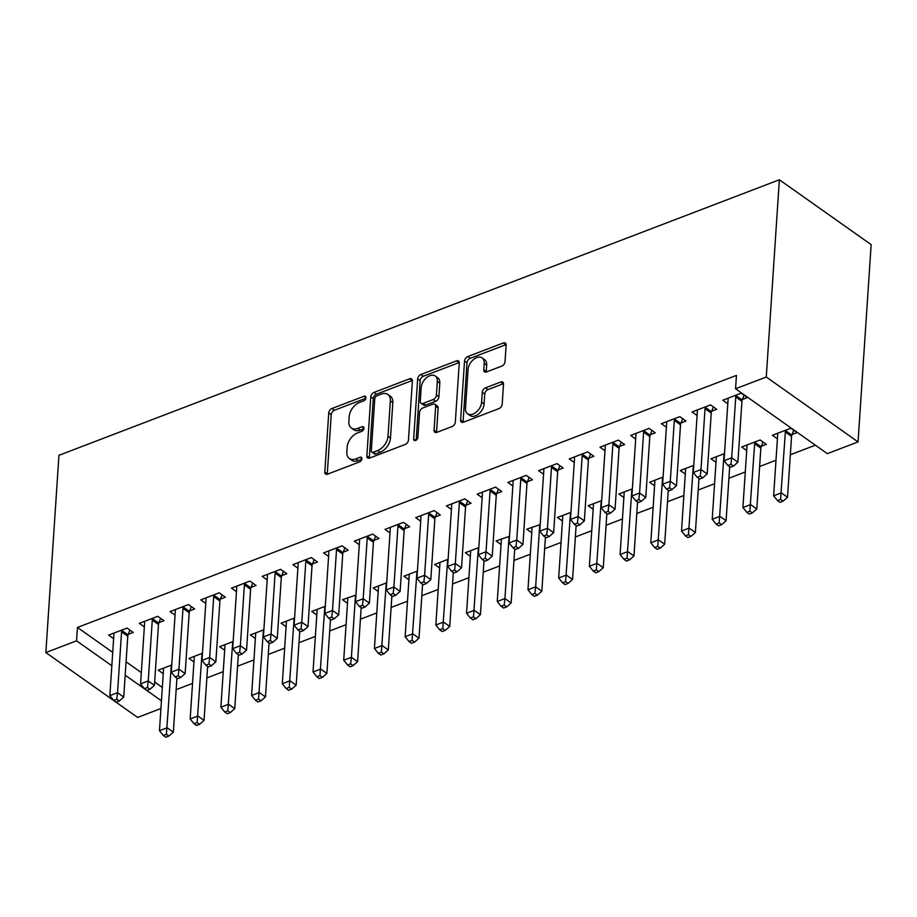 <?xml version="1.0" encoding="UTF-8"?>
<svg xmlns="http://www.w3.org/2000/svg" width="917" height="917" viewBox="0 0 917 917"><rect width="100%" height="100%" fill="white"/><g stroke="black" fill="none" stroke-linecap="round" stroke-linejoin="round"><path stroke-width="1.38" d="M365.952 397.749A2.717 1.742 -54.7 0 0 365.413 396.339A2.717 1.742 -54.7 0 0 363.992 396.259L331.965 408.501A3.886 2.487 -54.7 0 0 328.733 412.937L324.813 472.014A3.886 2.487 -54.7 0 0 325.581 474.032A3.886 2.487 -54.7 0 0 327.61 474.135L359.636 461.893A2.717 1.742 -54.7 0 0 361.894 458.787A2.717 1.742 -54.7 0 0 361.355 457.377A2.717 1.742 -54.7 0 0 359.934 457.296L355.796 458.878A12.414 7.955 -54.7 0 1 349.32 458.523A12.414 7.955 -54.7 0 1 346.844 452.07L347.176 447.141A12.414 7.955 -54.7 0 1 357.515 432.95L361.665 431.368A2.717 1.742 -54.7 0 0 363.923 428.262A2.717 1.742 -54.7 0 0 363.384 426.852A2.717 1.742 -54.7 0 0 361.963 426.772L357.825 428.365A12.414 7.955 -54.7 0 1 351.349 427.998A12.414 7.955 -54.7 0 1 348.873 421.545L349.205 416.627A12.414 7.955 -54.7 0 1 359.544 402.437L363.682 400.844A2.717 1.742 -54.7 0 0 365.952 397.749M501.794 366.101A3.886 2.487 -54.7 0 0 505.026 361.665L506.127 345.09A3.886 2.487 -54.7 0 0 505.347 343.073A3.886 2.487 -54.7 0 0 503.33 342.969L467.762 356.564A3.886 2.487 -54.7 0 0 464.529 361L460.598 420.078A3.886 2.487 -54.7 0 0 461.377 422.095A3.886 2.487 -54.7 0 0 463.394 422.21L498.963 408.604A3.886 2.487 -54.7 0 0 502.195 404.168L503.525 384.143A3.886 2.487 -54.7 0 0 502.757 382.125A3.886 2.487 -54.7 0 0 500.728 382.022L485.506 387.845A3.886 2.487 -54.7 0 0 482.273 392.27L481.62 402.208A10.385 6.648 -54.7 0 1 476.187 412.146A10.385 6.648 -54.7 0 1 467.567 413.762A10.385 6.648 -54.7 0 1 465.492 408.374L468.071 369.482A10.385 6.648 -54.7 0 1 473.504 359.533A10.385 6.648 -54.7 0 1 482.136 357.917A10.385 6.648 -54.7 0 1 484.199 363.315L483.775 369.792A3.886 2.487 -54.7 0 0 484.543 371.809A3.886 2.487 -54.7 0 0 486.572 371.924L501.794 366.101M735.56 388.774L766.268 377.025L858.048 441.902L827.34 453.64L735.56 388.774L736.454 375.397L77.452 627.446L76.558 640.811L111.84 665.753M766.268 377.025L779.37 179.766L58.952 455.302L45.85 652.56L76.558 640.811M412.375 380.945A3.886 2.487 -54.7 0 0 411.607 378.927A3.886 2.487 -54.7 0 0 409.578 378.813L374.01 392.419A3.886 2.487 -54.7 0 0 370.777 396.855L366.857 455.932A3.886 2.487 -54.7 0 0 367.637 457.95A3.886 2.487 -54.7 0 0 369.654 458.053L405.222 444.458A3.886 2.487 -54.7 0 0 408.455 440.022L412.375 380.945M420.892 374.491L456.46 360.885A3.886 2.487 -54.7 0 1 458.477 361A3.886 2.487 -54.7 0 1 459.245 363.017L455.325 422.095A3.886 2.487 -54.7 0 1 452.092 426.531L436.87 432.354A3.886 2.487 -54.7 0 1 434.853 432.239A3.886 2.487 -54.7 0 1 434.073 430.222L435.667 406.265A3.886 2.487 -54.7 0 0 434.899 404.248A3.886 2.487 -54.7 0 0 432.87 404.133L422.771 407.996A3.886 2.487 -54.7 0 0 419.539 412.432L417.888 437.375A2.717 1.742 -54.7 0 1 416.467 439.977A2.717 1.742 -54.7 0 1 414.209 440.401A2.717 1.742 -54.7 0 1 413.67 438.991L417.659 378.927A3.886 2.487 -54.7 0 1 420.892 374.491L423.367 376.245L458.936 362.639L456.46 360.885M858.048 441.902L871.15 244.633L779.37 179.766M711.752 411.183L716.716 409.291L710.515 404.901L692.094 411.951L697.092 415.481M761.362 446.258L766.325 444.355L760.124 439.965L741.704 447.015L746.702 450.556M650.336 434.681L655.3 432.778L649.098 428.388L630.678 435.437L635.676 438.979M693.791 465.343L680.288 470.501L685.286 474.043M588.92 458.168L593.884 456.265L587.682 451.886L569.262 458.936L574.26 462.466M632.363 488.83L618.872 493.999L623.869 497.53M527.504 481.654L532.468 479.751L526.266 475.373L507.846 482.422L512.844 485.953M570.947 512.328L557.456 517.486L562.453 521.028M466.088 505.152L471.051 503.25L464.85 498.859L446.43 505.909L451.428 509.451M501.003 539.07L501.152 539.494A3.955 2.533 125.3 0 1 501.301 540.663L497.255 601.506L504.935 598.572L508.969 537.729A3.955 2.533 125.3 0 1 509.279 536.388L496.04 540.973L501.037 544.515M404.661 528.639L409.635 526.736L403.434 522.358L385.014 529.396L390.012 532.937M448.115 559.301L434.624 564.471L439.621 568.001M343.245 552.126L348.219 550.223L342.018 545.844L323.598 552.894L328.595 556.424M386.699 582.799L373.208 587.957L378.205 591.488M281.828 575.612L286.803 573.721L280.602 569.331L262.182 576.38L267.179 579.911M325.283 606.286L311.791 611.444L316.789 614.986M220.412 599.11L225.387 597.208L219.186 592.818L200.766 599.867L205.763 603.409M263.867 629.773L250.375 634.931L255.373 638.473M158.996 622.597L163.971 620.694L157.77 616.316L139.338 623.354L144.347 626.896M202.451 653.259L188.959 658.429L193.957 661.959M77.452 627.446L112.722 652.377M126.076 661.81L141.31 672.585M154.664 682.019L162.332 687.441M176.167 689.664L192.536 683.406M206.875 677.915L223.244 671.657M237.583 666.178L253.952 659.908M268.291 654.429L284.66 648.17M298.999 642.679L315.368 636.421M329.707 630.942L346.076 624.672M360.415 619.193L376.784 612.934M391.123 607.444L407.492 601.185M421.831 595.706L438.2 589.448M452.54 583.957L468.908 577.699M483.248 572.208L499.616 565.949M513.956 560.47L530.324 554.212M544.664 548.721L561.032 542.463M575.372 536.984L591.74 530.714M606.08 525.235L622.448 518.976M636.788 513.486L653.156 507.227M667.496 501.748L683.864 495.478M698.204 489.999L714.572 483.74M728.912 478.25L745.28 471.991M759.62 466.512L775.988 460.254M790.328 454.763L815.373 445.181M171.743 665.008L158.24 670.167L163.249 673.708M128.288 634.346L133.263 632.443L127.062 628.053L108.63 635.103L113.639 638.645M233.159 641.522L219.667 646.68L224.665 650.222M189.704 610.848L194.679 608.945L188.478 604.567L170.046 611.616L175.055 615.147M294.575 618.024L281.083 623.193L286.081 626.724M251.12 587.361L256.095 585.459L249.894 581.08L231.474 588.129L236.471 591.66M347.463 597.804L347.612 598.216A3.955 2.533 125.3 0 1 347.749 599.386L343.715 660.24L351.394 657.294L355.429 596.451A3.955 2.533 125.3 0 1 355.739 595.11L342.5 599.707L347.497 603.237M312.537 563.875L317.511 561.972L311.31 557.582L292.89 564.631L297.887 568.173M417.407 571.05L403.916 576.208L408.913 579.75M373.953 540.377L378.927 538.485L372.726 534.095L354.306 541.145L359.304 544.675M478.823 547.564L465.332 552.722L470.329 556.252M435.38 516.89L440.343 514.987L434.142 510.609L415.722 517.658L420.72 521.188M531.711 527.332L531.86 527.756A3.955 2.533 125.3 0 1 532.009 528.914L527.963 589.769L535.643 586.834L539.677 525.98A3.955 2.533 125.3 0 1 539.987 524.65L526.748 529.235L531.745 532.766M496.796 493.403L501.759 491.501L495.558 487.122L477.138 494.16L482.136 497.702M601.655 500.579L588.164 505.737L593.161 509.279M558.212 469.917L563.176 468.014L556.974 463.624L538.554 470.673L543.552 474.215M663.071 477.092L649.58 482.25L654.578 485.792M619.628 446.419L624.592 444.527L618.39 440.137L599.97 447.187L604.968 450.717M724.499 453.594L710.996 458.764L715.994 462.294M681.044 422.932L686.008 421.029L679.806 416.65L661.386 423.7L666.384 427.23M792.07 434.509L797.045 432.606L790.832 428.228L772.412 435.277L777.421 438.807M742.461 399.445L747.424 397.542L741.223 393.164L722.802 400.202L727.8 403.744M160.934 708.52L137.63 717.438L45.85 652.56M125.182 675.187L161.449 700.817M351.349 427.998L353.836 429.752A12.414 7.955 -54.7 0 0 360.301 430.119L357.825 428.365M363.843 428.755L360.301 430.119M349.32 458.523L351.807 460.277A12.414 7.955 -54.7 0 0 358.272 460.632L355.796 458.878M361.814 459.279L358.272 460.632M365.872 398.242L334.441 410.254A3.886 2.487 -54.7 0 0 331.209 414.69L327.289 473.768A3.886 2.487 -54.7 0 0 327.289 474.238M412.375 380.463A3.886 2.487 -54.7 0 0 412.065 380.566L376.497 394.172A3.886 2.487 -54.7 0 0 373.265 398.608L369.345 457.686A3.886 2.487 -54.7 0 0 369.345 458.156M377.025 395.743A2.717 1.742 -54.7 0 0 374.766 398.849L371.316 450.705A2.717 1.742 -54.7 0 0 371.855 452.115A2.717 1.742 -54.7 0 0 373.276 452.196L377.644 450.522A12.414 7.955 -54.7 0 0 387.994 436.332L390.344 400.889A12.414 7.955 -54.7 0 0 387.868 394.436A12.414 7.955 -54.7 0 0 381.392 394.081L377.025 395.743M371.855 452.115L374.342 453.869A2.717 1.742 -54.7 0 0 375.752 453.949L373.276 452.196M387.868 394.436L390.344 396.19A12.414 7.955 -54.7 0 1 392.82 402.643L390.47 438.085A12.414 7.955 -54.7 0 1 380.131 452.276L375.752 453.949M434.899 404.248L437.375 406.002A3.886 2.487 -54.7 0 1 438.143 408.019L436.561 431.976A3.886 2.487 -54.7 0 0 436.561 432.457M416.18 440.183L420.135 380.681L417.659 378.927M437.317 381.403A10.385 6.648 -54.7 0 0 435.243 376.004A10.385 6.648 -54.7 0 0 426.623 377.632A10.385 6.648 -54.7 0 0 421.19 387.57L420.284 401.268A3.886 2.487 -54.7 0 0 421.052 403.285A3.886 2.487 -54.7 0 0 423.081 403.4L433.179 399.537A3.886 2.487 -54.7 0 0 436.412 395.101L437.317 381.403L439.805 383.157A10.385 6.648 -54.7 0 0 437.73 377.758L435.243 376.004M421.052 403.285L423.539 405.039A3.886 2.487 -54.7 0 0 425.557 405.154L423.081 403.4M439.805 383.157L438.888 396.855A3.886 2.487 -54.7 0 1 435.655 401.291L425.557 405.154M423.367 376.245A3.886 2.487 -54.7 0 0 420.135 380.681M482.136 357.917L484.612 359.67A10.385 6.648 -54.7 0 1 486.686 365.069L486.251 371.545A3.886 2.487 -54.7 0 0 486.251 372.027M467.567 413.762L470.043 415.516A10.385 6.648 -54.7 0 0 478.674 413.899A10.385 6.648 -54.7 0 0 484.096 403.95L481.62 402.208M503.525 383.673A3.886 2.487 -54.7 0 0 503.215 383.776L487.993 389.599A3.886 2.487 -54.7 0 0 484.761 394.023L484.096 403.95M506.115 344.62A3.886 2.487 -54.7 0 0 505.806 344.723L470.238 358.318A3.886 2.487 -54.7 0 0 467.005 362.754L463.085 421.831A3.886 2.487 -54.7 0 0 463.085 422.301M163.215 668.264L163.364 668.688A3.955 2.533 125.3 0 1 163.501 669.857L159.466 730.7L167.135 727.766L173.336 732.156L176.924 678.19M166.413 734.311L163.341 735.48L165.817 737.234L168.888 736.064L166.413 734.311L171.181 666.923A3.955 2.533 125.3 0 1 171.49 665.582L171.697 665.02M163.341 735.48L159.466 730.7M173.336 732.156L168.888 736.064M122.087 629.956L121.881 630.518A3.955 2.533 -54.7 0 0 121.571 631.847L117.525 692.702L109.857 695.636L113.891 634.782A3.955 2.533 -54.7 0 0 113.754 633.624L113.605 633.2M129.916 630.082L128.082 634.896A3.955 2.533 -54.7 0 0 127.772 636.238L123.726 697.08L117.525 692.702L116.803 699.247L113.731 700.416L116.207 702.17L119.279 701.001L116.803 699.247M119.279 701.001L123.726 697.08M109.857 695.636L113.731 700.416M193.923 656.526L194.072 656.95A3.955 2.533 125.3 0 1 194.209 658.108L190.174 718.962L197.843 716.028L204.044 720.407L207.632 666.441M197.121 722.562L194.049 723.742L196.525 725.496L199.597 724.315L197.121 722.562L201.889 655.174A3.955 2.533 125.3 0 1 202.198 653.844L202.405 653.282M194.049 723.742L190.174 718.962M204.044 720.407L199.597 724.315M224.631 644.777L224.78 645.201A3.955 2.533 125.3 0 1 224.917 646.359L220.882 707.213L228.551 704.279L234.752 708.658L238.34 654.704M227.829 710.824L224.757 711.993L227.233 713.747L230.305 712.578L227.829 710.824L232.597 643.425A3.955 2.533 125.3 0 1 232.907 642.095L233.113 641.533M224.757 711.993L220.882 707.213M234.752 708.658L230.305 712.578M152.795 618.218L152.589 618.769A3.955 2.533 -54.7 0 0 152.279 620.11L148.233 680.953L140.565 683.899L144.599 623.044A3.955 2.533 -54.7 0 0 144.462 621.875L144.313 621.462M160.624 618.333L158.79 623.159A3.955 2.533 -54.7 0 0 158.481 624.488L154.434 685.343L148.233 680.953L147.511 687.498L144.439 688.678L146.915 690.432L149.987 689.252L147.511 687.498M149.987 689.252L154.434 685.343M140.565 683.899L144.439 688.678M183.503 606.469L183.297 607.031A3.955 2.533 -54.7 0 0 182.987 608.361L178.941 669.215L171.273 672.15L175.307 611.295A3.955 2.533 -54.7 0 0 175.17 610.137L175.021 609.713M191.332 606.584L189.498 611.41A3.955 2.533 -54.7 0 0 189.189 612.739L185.142 673.594L178.941 669.215L178.219 675.749L175.147 676.929L177.623 678.683L180.695 677.503L178.219 675.749M180.695 677.503L185.142 673.594M171.273 672.15L175.147 676.929M255.339 633.039L255.488 633.452A3.955 2.533 125.3 0 1 255.625 634.621L251.59 695.464L259.259 692.53L265.46 696.92L269.048 642.955M258.537 699.075L255.465 700.256L257.941 702.009L261.013 700.829L258.537 699.075L263.305 631.687A3.955 2.533 125.3 0 1 263.615 630.346L263.821 629.796M255.465 700.256L251.59 695.464M265.46 696.92L261.013 700.829M286.047 621.29L286.196 621.715A3.955 2.533 125.3 0 1 286.333 622.872L282.298 683.727L289.978 680.792L296.18 685.171L299.756 631.205M289.245 687.326L286.173 688.507L288.649 690.26L291.721 689.08L289.245 687.326L294.013 619.938A3.955 2.533 125.3 0 1 294.323 618.608L294.529 618.047M286.173 688.507L282.298 683.727M296.18 685.171L291.721 689.08M214.211 594.72L214.005 595.282A3.955 2.533 -54.7 0 0 213.695 596.612L209.649 657.466L201.981 660.4L206.016 599.558A3.955 2.533 -54.7 0 0 205.878 598.388L205.729 597.964M222.04 594.846L220.206 599.661A3.955 2.533 -54.7 0 0 219.897 601.002L215.85 661.845L209.649 657.466L208.927 664.011L205.855 665.18L208.331 666.934L211.403 665.765L208.927 664.011M211.403 665.765L215.85 661.845M201.981 660.4L205.855 665.18M244.919 582.983L244.713 583.533A3.955 2.533 -54.7 0 0 244.403 584.874L240.357 645.717L232.689 648.663L236.724 587.808A3.955 2.533 -54.7 0 0 236.586 586.639L236.437 586.227M252.748 583.097L250.914 587.923A3.955 2.533 -54.7 0 0 250.605 589.253L246.558 650.107L240.357 645.717L239.635 652.262L236.563 653.443L239.039 655.197L242.111 654.016L239.635 652.262M242.111 654.016L246.558 650.107M232.689 648.663L236.563 653.443M316.755 609.541L316.904 609.965A3.955 2.533 125.3 0 1 317.041 611.135L313.006 671.978L320.686 669.043L326.888 673.422L330.464 619.468M319.953 675.588L316.881 676.757L319.357 678.511L322.429 677.342L319.953 675.588L324.721 608.189A3.955 2.533 125.3 0 1 325.031 606.859L325.237 606.297M316.881 676.757L313.006 671.978M326.888 673.422L322.429 677.342M275.627 571.234L275.421 571.795A3.955 2.533 -54.7 0 0 275.111 573.125L271.065 633.979L263.397 636.914L267.432 576.059A3.955 2.533 -54.7 0 0 267.294 574.902L267.145 574.478M283.456 571.348L281.622 576.174A3.955 2.533 -54.7 0 0 281.313 577.515L277.266 638.358L271.065 633.979L270.343 640.524L267.271 641.694L269.747 643.447L272.819 642.278L270.343 640.524M272.819 642.278L277.266 638.358M263.397 636.914L267.271 641.694M350.661 663.839L347.589 665.02L350.065 666.774L353.137 665.593L350.661 663.839L351.394 657.294L357.596 661.684L361.172 607.719M347.589 665.02L343.715 660.24M357.596 661.684L353.137 665.593M306.335 559.485L306.129 560.046A3.955 2.533 -54.7 0 0 305.82 561.376L301.785 622.23L294.105 625.165L298.14 564.322A3.955 2.533 -54.7 0 0 298.002 563.153L297.853 562.729M314.164 559.611L312.33 564.436A3.955 2.533 -54.7 0 0 312.021 565.766L307.986 626.62L301.785 622.23L301.051 628.775L297.979 629.945L300.455 631.698L303.527 630.529L301.051 628.775M303.527 630.529L307.986 626.62M294.105 625.165L297.979 629.945M378.171 586.055L378.32 586.479A3.955 2.533 125.3 0 1 378.457 587.637L374.423 648.491L382.102 645.557L388.304 649.935L391.88 595.97M381.369 652.102L378.297 653.271L380.773 655.025L383.845 653.855L381.369 652.102L386.137 584.702A3.955 2.533 125.3 0 1 386.447 583.372L386.653 582.811M378.297 653.271L374.423 648.491M388.304 649.935L383.845 653.855M408.879 574.306L409.028 574.73A3.955 2.533 125.3 0 1 409.165 575.899L405.131 636.742L412.81 633.807L419.012 638.198L422.588 584.232M412.077 640.353L409.005 641.522L411.481 643.276L414.553 642.106L412.077 640.353L416.845 572.953A3.955 2.533 125.3 0 1 417.155 571.623L417.361 571.062M409.005 641.522L405.131 636.742M419.012 638.198L414.553 642.106M439.587 562.568L439.736 562.981A3.955 2.533 125.3 0 1 439.885 564.15L435.839 625.004L443.519 622.07L449.72 626.449L453.296 572.483M442.785 628.603L439.713 629.784L442.189 631.538L445.261 630.357L442.785 628.603L447.553 561.215A3.955 2.533 125.3 0 1 447.863 559.886L448.081 559.324M439.713 629.784L435.839 625.004M449.72 626.449L445.261 630.357M470.295 550.819L470.444 551.243A3.955 2.533 125.3 0 1 470.593 552.401L466.547 613.255L474.227 610.321L480.428 614.699L484.004 560.734M473.493 616.866L470.421 618.035L472.897 619.789L475.969 618.62L473.493 616.866L478.261 549.466A3.955 2.533 125.3 0 1 478.571 548.137L478.789 547.575M470.421 618.035L466.547 613.255M480.428 614.699L475.969 618.62M504.201 605.117L501.129 606.286L503.605 608.04L506.677 606.871L504.201 605.117L504.935 598.572L511.136 602.962L514.712 548.996M501.129 606.286L497.255 601.506M511.136 602.962L506.677 606.871M534.909 593.368L531.837 594.548L534.313 596.302L537.385 595.122L534.909 593.368L535.643 586.834L541.844 591.213L545.42 537.247M531.837 594.548L527.963 589.769M541.844 591.213L537.385 595.122M562.43 515.583L562.568 516.007A3.955 2.533 125.3 0 1 562.717 517.165L558.671 578.019L566.351 575.085L572.552 579.464L576.128 525.51M565.617 581.63L562.545 582.799L565.021 584.553L568.093 583.384L565.617 581.63L570.385 514.231A3.955 2.533 125.3 0 1 570.695 512.901L570.913 512.339M562.545 582.799L558.671 578.019M572.552 579.464L568.093 583.384M593.139 503.846L593.288 504.258A3.955 2.533 125.3 0 1 593.425 505.427L589.379 566.27L597.059 563.336L603.26 567.726L606.848 513.761M596.325 569.881L593.253 571.062L595.741 572.816L598.801 571.635L596.325 569.881L601.093 502.493A3.955 2.533 125.3 0 1 601.403 501.152L601.621 500.59M593.253 571.062L589.379 566.27M603.26 567.726L598.801 571.635M623.847 492.097L623.996 492.521A3.955 2.533 125.3 0 1 624.133 493.678L620.087 554.533L627.767 551.598L633.968 555.977L637.556 502.012M627.033 558.132L623.961 559.313L626.449 561.066L629.509 559.886L627.033 558.132L631.802 490.744A3.955 2.533 125.3 0 1 632.111 489.414L632.329 488.853M623.961 559.313L620.087 554.533M633.968 555.977L629.509 559.886M337.043 547.747L336.837 548.309A3.955 2.533 -54.7 0 0 336.528 549.638L332.493 610.493L324.813 613.427L328.848 552.573A3.955 2.533 -54.7 0 0 328.71 551.415L328.561 550.991M344.884 547.862L343.038 552.687A3.955 2.533 -54.7 0 0 342.729 554.017L338.694 614.871L332.493 610.493L331.759 617.026L328.687 618.207L331.163 619.961L334.235 618.78L331.759 617.026M334.235 618.78L338.694 614.871M324.813 613.427L328.687 618.207M367.751 535.998L367.545 536.56A3.955 2.533 -54.7 0 0 367.236 537.889L363.201 598.744L355.521 601.678L359.556 540.824A3.955 2.533 -54.7 0 0 359.418 539.666L359.269 539.242M375.592 536.124L373.746 540.938A3.955 2.533 -54.7 0 0 373.437 542.279L369.402 603.122L363.201 598.744L362.467 605.289L359.395 606.458L361.871 608.212L364.943 607.043L362.467 605.289M364.943 607.043L369.402 603.122M355.521 601.678L359.395 606.458M398.459 524.249L398.253 524.811A3.955 2.533 -54.7 0 0 397.944 526.152L393.909 586.995L386.229 589.929L390.264 529.086A3.955 2.533 -54.7 0 0 390.126 527.917L389.977 527.493M406.3 524.375L404.454 529.201A3.955 2.533 -54.7 0 0 404.145 530.53L400.11 591.385L393.909 586.995L393.175 593.54L390.103 594.709L392.579 596.463L395.651 595.293L393.175 593.54M395.651 595.293L400.11 591.385M386.229 589.929L390.103 594.709M429.167 512.511L428.961 513.073A3.955 2.533 -54.7 0 0 428.652 514.403L424.617 575.257L416.937 578.191L420.972 517.337A3.955 2.533 -54.7 0 0 420.834 516.179L420.685 515.755M437.008 512.626L435.162 517.452A3.955 2.533 -54.7 0 0 434.853 518.781L430.818 579.636L424.617 575.257L423.883 581.791L420.811 582.971L423.287 584.725L426.359 583.544L423.883 581.791M426.359 583.544L430.818 579.636M416.937 578.191L420.811 582.971M459.887 500.762L459.669 501.324A3.955 2.533 -54.7 0 0 459.36 502.654L455.325 563.508L447.645 566.442L451.691 505.588A3.955 2.533 -54.7 0 0 451.542 504.43L451.393 504.006M467.716 500.888L465.87 505.703A3.955 2.533 -54.7 0 0 465.561 507.044L461.526 567.887L455.325 563.508L454.591 570.053L451.519 571.222L453.995 572.976L457.067 571.807L454.591 570.053M457.067 571.807L461.526 567.887M447.645 566.442L451.519 571.222M490.595 489.025L490.377 489.575A3.955 2.533 -54.7 0 0 490.068 490.916L486.033 551.759L478.353 554.705L482.399 493.85A3.955 2.533 -54.7 0 0 482.25 492.681L482.101 492.269M498.424 489.139L496.578 493.965A3.955 2.533 -54.7 0 0 496.269 495.295L492.234 556.149L486.033 551.759L485.299 558.304L482.227 559.485L484.703 561.238L487.775 560.058L485.299 558.304M487.775 560.058L492.234 556.149M478.353 554.705L482.227 559.485M521.303 477.276L521.085 477.837A3.955 2.533 -54.7 0 0 520.776 479.167L516.741 540.021L509.061 542.956L513.107 482.101A3.955 2.533 -54.7 0 0 512.958 480.944L512.809 480.519M529.132 477.39L527.286 482.216A3.955 2.533 -54.7 0 0 526.977 483.546L522.942 544.4L516.741 540.021L516.007 546.555L512.935 547.736L515.411 549.489L518.483 548.309L516.007 546.555M518.483 548.309L522.942 544.4M509.061 542.956L512.935 547.736M552.011 465.527L551.793 466.088A3.955 2.533 -54.7 0 0 551.484 467.418L547.449 528.272L539.769 531.207L543.815 470.364A3.955 2.533 -54.7 0 0 543.666 469.195L543.517 468.77M559.84 465.653L557.995 470.467A3.955 2.533 -54.7 0 0 557.685 471.808L553.65 532.651L547.449 528.272L546.715 534.817L543.643 535.986L546.119 537.74L549.191 536.571L546.715 534.817M549.191 536.571L553.65 532.651M539.769 531.207L543.643 535.986M582.719 453.789L582.501 454.339A3.955 2.533 -54.7 0 0 582.192 455.68L578.157 516.523L570.477 519.469L574.523 458.615A3.955 2.533 -54.7 0 0 574.374 457.445L574.237 457.033M590.548 453.904L588.703 458.729A3.955 2.533 -54.7 0 0 588.393 460.059L584.358 520.913L578.157 516.523L577.423 523.068L574.351 524.249L576.827 526.003L579.899 524.822L577.423 523.068M579.899 524.822L584.358 520.913M570.477 519.469L574.351 524.249M654.555 480.348L654.704 480.772A3.955 2.533 125.3 0 1 654.841 481.929L650.795 542.784L658.475 539.849L664.676 544.228L668.264 490.274M657.741 546.394L654.669 547.564L657.157 549.317L660.217 548.148L657.741 546.394L662.51 478.995A3.955 2.533 125.3 0 1 662.819 477.665L663.037 477.104M654.669 547.564L650.795 542.784M664.676 544.228L660.217 548.148M613.427 442.04L613.209 442.602A3.955 2.533 -54.7 0 0 612.9 443.931L608.865 504.786L601.185 507.72L605.231 446.866A3.955 2.533 -54.7 0 0 605.094 445.708L604.945 445.284M621.256 442.154L619.411 446.98A3.955 2.533 -54.7 0 0 619.101 448.31L615.066 509.164L608.865 504.786L608.131 511.331L605.06 512.5L607.547 514.254L610.607 513.084L608.131 511.331M610.607 513.084L615.066 509.164M601.185 507.72L605.06 512.5M685.263 468.61L685.412 469.023A3.955 2.533 125.3 0 1 685.549 470.192L681.503 531.046L689.183 528.1L695.384 532.49L698.972 478.525M688.449 534.645L685.377 535.826L687.865 537.58L690.925 536.399L688.449 534.645L693.229 467.257A3.955 2.533 125.3 0 1 693.527 465.916L693.745 465.366M685.377 535.826L681.503 531.046M695.384 532.49L690.925 536.399M644.135 430.291L643.917 430.852A3.955 2.533 -54.7 0 0 643.608 432.182L639.573 493.037L631.893 495.971L635.939 435.128A3.955 2.533 -54.7 0 0 635.802 433.959L635.653 433.535M651.964 430.417L650.119 435.243A3.955 2.533 -54.7 0 0 649.809 436.572L645.774 497.427L639.573 493.037L638.84 499.582L635.768 500.751L638.255 502.505L641.315 501.335L638.84 499.582M641.315 501.335L645.774 497.427M631.893 495.971L635.768 500.751M715.971 456.861L716.12 457.285A3.955 2.533 125.3 0 1 716.257 458.443L712.211 519.297L719.891 516.363L726.092 520.741L729.68 466.776M719.157 522.908L716.085 524.077L718.573 525.831L721.645 524.65L719.157 522.908L723.937 455.508A3.955 2.533 125.3 0 1 724.235 454.179L724.453 453.617M716.085 524.077L712.211 519.297M726.092 520.741L721.645 524.65M674.843 418.553L674.625 419.115A3.955 2.533 -54.7 0 0 674.316 420.445L670.281 481.299L662.601 484.233L666.648 423.379A3.955 2.533 -54.7 0 0 666.51 422.21L666.361 421.797M682.672 418.668L680.827 423.494A3.955 2.533 -54.7 0 0 680.517 424.823L676.482 485.678L670.281 481.299L669.548 487.833L666.476 489.013L668.963 490.767L672.023 489.586L669.548 487.833M672.023 489.586L676.482 485.678M662.601 484.233L666.476 489.013M746.679 445.112L746.828 445.536A3.955 2.533 125.3 0 1 746.965 446.705L742.919 507.548L750.599 504.614L756.8 509.004L760.846 448.149A3.955 2.533 125.3 0 1 761.144 446.82L762.99 441.994M749.865 511.159L746.793 512.328L749.281 514.082L752.353 512.912L749.865 511.159L754.645 443.759A3.955 2.533 125.3 0 1 754.943 442.43L755.161 441.868M746.793 512.328L742.919 507.548M756.8 509.004L752.353 512.912M705.551 406.804L705.333 407.366A3.955 2.533 -54.7 0 0 705.035 408.695L700.989 469.55L693.309 472.484L697.356 411.63A3.955 2.533 -54.7 0 0 697.218 410.472L697.069 410.048M713.38 406.93L711.535 411.744A3.955 2.533 -54.7 0 0 711.237 413.086L707.19 473.929L700.989 469.55L700.256 476.095L697.184 477.264L699.671 479.018L702.731 477.849L700.256 476.095M702.731 477.849L707.19 473.929M693.309 472.484L697.184 477.264M777.387 433.374L777.536 433.787A3.955 2.533 125.3 0 1 777.673 434.956L773.627 495.81L781.307 492.865L787.508 497.255L791.554 436.4A3.955 2.533 125.3 0 1 791.852 435.071L793.698 430.245M780.573 499.41L777.501 500.59L779.989 502.344L783.061 501.163L780.573 499.41L785.353 432.022A3.955 2.533 125.3 0 1 785.651 430.681L785.869 430.13M777.501 500.59L773.627 495.81M787.508 497.255L783.061 501.163M736.259 395.055L736.042 395.617A3.955 2.533 -54.7 0 0 735.743 396.958L731.697 457.801L724.017 460.735L728.064 399.892A3.955 2.533 -54.7 0 0 727.926 398.723L727.777 398.299M744.088 395.181L742.243 400.007A3.955 2.533 -54.7 0 0 741.945 401.337L737.898 462.191L731.697 457.801L730.964 464.346L727.892 465.515L730.379 467.269L733.451 466.1L730.964 464.346M733.451 466.1L737.898 462.191M724.017 460.735L727.892 465.515M365.952 397.646L363.992 396.259M361.906 458.683L359.934 457.296M363.923 428.159L361.963 426.772M327.289 473.768L324.813 472.014M331.209 414.69L328.733 412.937M334.441 410.254L331.965 408.501M369.345 457.686L366.857 455.932M373.265 398.608L370.777 396.855M376.497 394.172L374.01 392.419M412.065 380.566L409.578 378.813M380.131 452.276L377.644 450.522M390.47 438.085L387.994 436.332M392.82 402.643L390.344 400.889M436.561 431.976L434.073 430.222M438.143 408.019L435.667 406.265M415.722 440.435L413.67 438.991M435.655 401.291L433.179 399.537M438.888 396.855L436.412 395.101M486.251 371.545L483.775 369.792M486.686 365.069L484.199 363.315M484.761 394.023L482.273 392.27M487.993 389.599L485.506 387.845M503.215 383.776L500.728 382.022M463.085 421.831L460.598 420.078M467.005 362.754L464.529 361M470.238 358.318L467.762 356.564M505.806 344.723L503.33 342.969M121.881 630.518L128.082 634.896M121.571 631.847L127.772 636.238M152.589 618.769L158.79 623.159M152.279 620.11L158.481 624.488M183.297 607.031L189.498 611.41M182.987 608.361L189.189 612.739M214.005 595.282L220.206 599.661M213.695 596.612L219.897 601.002M244.713 583.533L250.914 587.923M244.403 584.874L250.605 589.253M275.421 571.795L281.622 576.174M275.111 573.125L281.313 577.515M306.129 560.046L312.33 564.436M305.82 561.376L312.021 565.766M336.837 548.309L343.038 552.687M336.528 549.638L342.729 554.017M367.545 536.56L373.746 540.938M367.236 537.889L373.437 542.279M398.253 524.811L404.454 529.201M397.944 526.152L404.145 530.53M428.961 513.073L435.162 517.452M428.652 514.403L434.853 518.781M459.669 501.324L465.87 505.703M459.36 502.654L465.561 507.044M490.377 489.575L496.578 493.965M490.068 490.916L496.269 495.295M521.085 477.837L527.286 482.216M520.776 479.167L526.977 483.546M551.793 466.088L557.995 470.467M551.484 467.418L557.685 471.808M582.501 454.339L588.703 458.729M582.192 455.68L588.393 460.059M613.209 442.602L619.411 446.98M612.9 443.931L619.101 448.31M643.917 430.852L650.119 435.243M643.608 432.182L649.809 436.572M674.625 419.115L680.827 423.494M674.316 420.445L680.517 424.823M760.846 448.149L754.645 443.759M761.144 446.82L754.943 442.43M705.333 407.366L711.535 411.744M705.035 408.695L711.237 413.086M791.554 436.4L785.353 432.022M791.852 435.071L785.651 430.681M736.042 395.617L742.243 400.007M735.743 396.958L741.945 401.337"/></g></svg>

